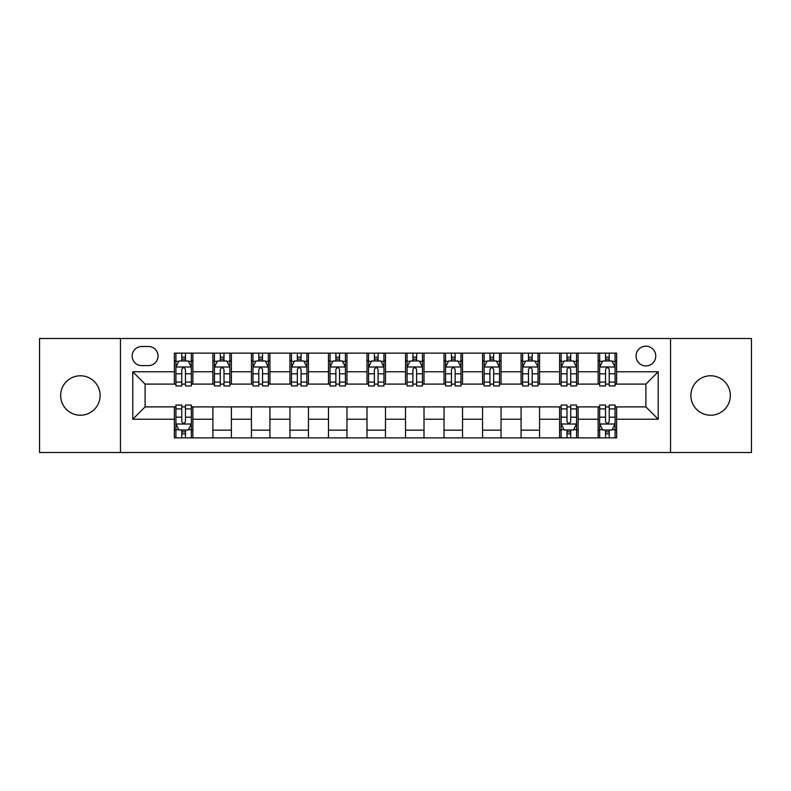 <?xml version="1.0" encoding="UTF-8"?>
<svg xmlns="http://www.w3.org/2000/svg" width="791" height="791" viewBox="0 0 791 791"><rect width="100%" height="100%" fill="white"/><g stroke="black" fill="none" stroke-linecap="round" stroke-linejoin="round"><path stroke-width="1.19" d="M710.615 375.774A19.726 19.726 0 0 0 690.889 395.5A19.726 19.726 0 0 0 710.615 415.226A19.726 19.726 0 0 0 730.34 395.5A19.726 19.726 0 0 0 710.615 375.774M80.385 375.774A19.726 19.726 0 0 0 60.66 395.5A19.726 19.726 0 0 0 80.385 415.226A19.726 19.726 0 0 0 100.111 395.5A19.726 19.726 0 0 0 80.385 375.774M645.901 346.191A9.858 9.858 0 0 0 636.033 356.049A9.858 9.858 0 0 0 645.901 365.917A9.858 9.858 0 0 0 655.759 356.049A9.858 9.858 0 0 0 645.901 346.191M670.55 452.511L751.45 452.511L751.45 338.489L670.55 338.489L670.55 452.511L120.45 452.511L120.45 338.489L39.55 338.489L39.55 452.511L120.45 452.511M141.708 365.61L148.49 365.61A9.551 9.551 0 0 0 158.042 356.049A9.551 9.551 0 0 0 148.49 346.498L141.708 346.498A9.551 9.551 0 0 0 132.156 356.049A9.551 9.551 0 0 0 141.708 365.61M670.55 338.489L120.45 338.489M174.376 419.23L132.779 419.23L132.779 371.77L174.376 371.77L174.376 384.1L145.099 384.1L145.099 406.9L174.376 406.9L174.376 437.878L616.624 437.878L616.624 406.9L645.901 406.9L645.901 384.1L616.624 384.1L616.624 371.77L658.221 371.77L658.221 419.23L616.624 419.23M616.624 371.77L616.624 353.122L174.376 353.122L174.376 371.77M598.134 353.122L598.134 384.1L599.667 384.1M605.53 384.1L609.228 384.1M615.082 384.1L616.624 384.1M598.134 384.1L576.56 384.1M559.603 353.122L559.603 384.1L561.145 384.1M566.999 384.1L570.697 384.1M559.603 384.1L538.038 384.1M521.081 353.122L521.081 384.1L522.624 384.1M528.477 384.1L532.175 384.1M521.081 384.1L499.507 384.1M482.559 353.122L482.559 384.1L484.102 384.1M489.955 384.1L493.653 384.1M482.559 384.1L460.985 384.1M444.038 353.122L444.038 384.1L445.58 384.1M451.434 384.1L455.132 384.1M444.038 384.1L422.463 384.1M405.516 353.122L405.516 384.1L407.058 384.1M412.912 384.1L416.61 384.1M405.516 384.1L383.942 384.1M366.994 353.122L366.994 384.1L368.537 384.1M374.39 384.1L378.088 384.1M366.994 384.1L345.42 384.1M328.473 353.122L328.473 384.1L330.015 384.1M335.868 384.1L339.566 384.1M328.473 384.1L306.898 384.1M289.951 353.122L289.951 384.1L291.493 384.1M297.347 384.1L301.045 384.1M289.951 384.1L268.376 384.1M251.429 353.122L251.429 384.1L252.962 384.1M258.825 384.1L262.523 384.1M251.429 384.1L229.855 384.1M212.898 353.122L212.898 384.1L214.44 384.1M220.303 384.1L224.001 384.1M212.898 384.1L191.333 384.1M174.376 384.1L175.918 384.1M181.772 384.1L185.47 384.1M174.376 406.9L175.918 406.9M181.772 406.9L185.47 406.9M191.333 406.9L192.866 406.9L192.866 437.878M561.145 406.9L192.866 406.9M566.999 406.9L570.697 406.9M576.56 406.9L578.102 406.9L578.102 437.878M599.667 406.9L578.102 406.9M605.53 406.9L609.228 406.9M615.082 406.9L616.624 406.9M192.866 353.122L192.866 384.1M174.376 360.834L175.918 360.834M181.772 360.834L185.47 360.834M191.333 360.834L192.866 360.834M174.376 430.166L175.918 430.166M181.772 430.166L185.47 430.166M191.333 430.166L192.866 430.166M212.898 406.9L212.898 437.878M231.397 353.122L231.397 384.1M212.898 360.834L214.44 360.834M220.303 360.834L224.001 360.834M229.855 360.834L231.397 360.834M231.397 406.9L231.397 437.878M212.898 430.166L231.397 430.166M251.429 406.9L251.429 437.878M269.919 406.9L269.919 437.878M251.429 430.166L269.919 430.166M269.919 353.122L269.919 384.1M251.429 360.834L252.962 360.834M258.825 360.834L262.523 360.834M268.376 360.834L269.919 360.834M289.951 406.9L289.951 437.878M308.441 406.9L308.441 437.878M289.951 430.166L308.441 430.166M308.441 353.122L308.441 384.1M289.951 360.834L291.493 360.834M297.347 360.834L301.045 360.834M306.898 360.834L308.441 360.834M328.473 406.9L328.473 437.878M346.962 406.9L346.962 437.878M328.473 430.166L346.962 430.166M346.962 353.122L346.962 384.1M328.473 360.834L330.015 360.834M335.868 360.834L339.566 360.834M345.42 360.834L346.962 360.834M366.994 406.9L366.994 437.878M385.484 406.9L385.484 437.878M366.994 430.166L385.484 430.166M385.484 353.122L385.484 384.1M366.994 360.834L368.537 360.834M374.39 360.834L378.088 360.834M383.942 360.834L385.484 360.834M405.516 406.9L405.516 437.878M424.006 406.9L424.006 437.878M405.516 430.166L424.006 430.166M424.006 353.122L424.006 384.1M405.516 360.834L407.058 360.834M412.912 360.834L416.61 360.834M422.463 360.834L424.006 360.834M444.038 406.9L444.038 437.878M462.527 406.9L462.527 437.878M444.038 430.166L462.527 430.166M462.527 353.122L462.527 384.1M444.038 360.834L445.58 360.834M451.434 360.834L455.132 360.834M460.985 360.834L462.527 360.834M482.559 406.9L482.559 437.878M501.049 406.9L501.049 437.878M482.559 430.166L501.049 430.166M501.049 353.122L501.049 384.1M482.559 360.834L484.102 360.834M489.955 360.834L493.653 360.834M499.507 360.834L501.049 360.834M521.081 406.9L521.081 437.878M539.571 406.9L539.571 437.878M521.081 430.166L539.571 430.166M539.571 353.122L539.571 384.1M521.081 360.834L522.624 360.834M528.477 360.834L532.175 360.834M538.038 360.834L539.571 360.834M559.603 406.9L559.603 437.878M559.603 430.166L561.145 430.166M566.999 430.166L570.697 430.166M576.56 430.166L578.102 430.166M578.102 353.122L578.102 384.1M559.603 360.834L561.145 360.834M566.999 360.834L570.697 360.834M576.56 360.834L578.102 360.834M598.134 406.9L598.134 437.878M598.134 430.166L599.667 430.166M605.53 430.166L609.228 430.166M615.082 430.166L616.624 430.166M598.134 360.834L599.667 360.834M605.53 360.834L609.228 360.834M615.082 360.834L616.624 360.834M145.099 384.1L132.779 371.77M145.099 406.9L132.779 419.23M658.221 371.77L645.901 384.1M658.221 419.23L645.901 406.9M185.47 357.127L181.772 357.127M191.333 382.083L185.47 382.083L185.47 385.949L191.333 385.949L191.333 367.143L188.248 360.983L179.003 360.983L175.918 367.143L175.918 385.949L181.772 385.949L181.772 382.083L175.918 382.083M175.918 367.143L175.918 353.122M191.333 367.143L191.333 353.122M181.772 360.983L181.772 353.122M185.47 353.122L185.47 360.983M185.47 382.083L185.47 369.456C184.244 367.083 183.008 367.083 181.772 369.456L181.772 382.083M181.772 433.873L185.47 433.873M175.918 408.917L181.772 408.917L181.772 405.051L175.918 405.051L175.918 423.857L179.003 430.017L188.248 430.017L191.333 423.857L191.333 405.051L185.47 405.051L185.47 408.917L191.333 408.917M191.333 423.857L191.333 437.878M175.918 423.857L175.918 437.878M185.47 430.017L185.47 437.878M181.772 437.878L181.772 430.017M181.772 408.917L181.772 421.544C183.008 423.917 184.244 423.917 185.47 421.544L185.47 408.917M224.001 357.127L220.303 357.127M229.855 382.083L224.001 382.083L224.001 385.949L229.855 385.949L229.855 367.143L226.77 360.983L217.525 360.983L214.44 367.143L214.44 385.949L220.303 385.949L220.303 382.083L214.44 382.083M214.44 367.143L214.44 353.122M229.855 367.143L229.855 353.122M220.303 360.983L220.303 353.122M224.001 353.122L224.001 360.983M224.001 382.083L224.001 369.456C222.765 367.083 221.529 367.083 220.303 369.456L220.303 382.083M262.523 357.127L258.825 357.127M268.376 382.083L262.523 382.083L262.523 385.949L268.376 385.949L268.376 367.143L265.292 360.983L256.047 360.983L252.962 367.143L252.962 385.949L258.825 385.949L258.825 382.083L252.962 382.083M252.962 367.143L252.962 353.122M268.376 367.143L268.376 353.122M258.825 360.983L258.825 353.122M262.523 353.122L262.523 360.983M262.523 382.083L262.523 369.456C261.287 367.083 260.051 367.083 258.825 369.456L258.825 382.083M301.045 357.127L297.347 357.127M306.898 382.083L301.045 382.083L301.045 385.949L306.898 385.949L306.898 367.143L303.813 360.983L294.568 360.983L291.493 367.143L291.493 385.949L297.347 385.949L297.347 382.083L291.493 382.083M291.493 367.143L291.493 353.122M306.898 367.143L306.898 353.122M297.347 360.983L297.347 353.122M301.045 353.122L301.045 360.983M301.045 382.083L301.045 369.456C299.809 367.083 298.583 367.083 297.347 369.456L297.347 382.083M339.566 357.127L335.868 357.127M345.42 382.083L339.566 382.083L339.566 385.949L345.42 385.949L345.42 367.143L342.335 360.983L333.09 360.983L330.015 367.143L330.015 385.949L335.868 385.949L335.868 382.083L330.015 382.083M330.015 367.143L330.015 353.122M345.42 367.143L345.42 353.122M335.868 360.983L335.868 353.122M339.566 353.122L339.566 360.983M339.566 382.083L339.566 369.456C338.33 367.083 337.104 367.083 335.868 369.456L335.868 382.083M378.088 357.127L374.39 357.127M383.942 382.083L378.088 382.083L378.088 385.949L383.942 385.949L383.942 367.143L380.857 360.983L371.612 360.983L368.537 367.143L368.537 385.949L374.39 385.949L374.39 382.083L368.537 382.083M368.537 367.143L368.537 353.122M383.942 367.143L383.942 353.122M374.39 360.983L374.39 353.122M378.088 353.122L378.088 360.983M378.088 382.083L378.088 369.456C376.852 367.083 375.626 367.083 374.39 369.456L374.39 382.083M416.61 357.127L412.912 357.127M422.463 382.083L416.61 382.083L416.61 385.949L422.463 385.949L422.463 367.143L419.388 360.983L410.143 360.983L407.058 367.143L407.058 385.949L412.912 385.949L412.912 382.083L407.058 382.083M407.058 367.143L407.058 353.122M422.463 367.143L422.463 353.122M412.912 360.983L412.912 353.122M416.61 353.122L416.61 360.983M416.61 382.083L416.61 369.456C415.384 367.083 414.148 367.083 412.912 369.456L412.912 382.083M455.132 357.127L451.434 357.127M460.985 382.083L455.132 382.083L455.132 385.949L460.985 385.949L460.985 367.143L457.91 360.983L448.665 360.983L445.58 367.143L445.58 385.949L451.434 385.949L451.434 382.083L445.58 382.083M445.58 367.143L445.58 353.122M460.985 367.143L460.985 353.122M451.434 360.983L451.434 353.122M455.132 353.122L455.132 360.983M455.132 382.083L455.132 369.456C453.905 367.083 452.67 367.083 451.434 369.456L451.434 382.083M493.653 357.127L489.955 357.127M499.507 382.083L493.653 382.083L493.653 385.949L499.507 385.949L499.507 367.143L496.432 360.983L487.187 360.983L484.102 367.143L484.102 385.949L489.955 385.949L489.955 382.083L484.102 382.083M484.102 367.143L484.102 353.122M499.507 367.143L499.507 353.122M489.955 360.983L489.955 353.122M493.653 353.122L493.653 360.983M493.653 382.083L493.653 369.456C492.427 367.083 491.191 367.083 489.955 369.456L489.955 382.083M532.175 357.127L528.477 357.127M538.038 382.083L532.175 382.083L532.175 385.949L538.038 385.949L538.038 367.143L534.953 360.983L525.708 360.983L522.624 367.143L522.624 385.949L528.477 385.949L528.477 382.083L522.624 382.083M522.624 367.143L522.624 353.122M538.038 367.143L538.038 353.122M528.477 360.983L528.477 353.122M532.175 353.122L532.175 360.983M532.175 382.083L532.175 369.456C530.949 367.083 529.713 367.083 528.477 369.456L528.477 382.083M570.697 357.127L566.999 357.127M576.56 382.083L570.697 382.083L570.697 385.949L576.56 385.949L576.56 367.143L573.475 360.983L564.23 360.983L561.145 367.143L561.145 385.949L566.999 385.949L566.999 382.083L561.145 382.083M561.145 367.143L561.145 353.122M576.56 367.143L576.56 353.122M566.999 360.983L566.999 353.122M570.697 353.122L570.697 360.983M570.697 382.083L570.697 369.456C569.471 367.083 568.235 367.083 566.999 369.456L566.999 382.083M566.999 433.873L570.697 433.873M561.145 408.917L566.999 408.917L566.999 405.051L561.145 405.051L561.145 423.857L564.23 430.017L573.475 430.017L576.56 423.857L576.56 405.051L570.697 405.051L570.697 408.917L576.56 408.917M576.56 423.857L576.56 437.878M561.145 423.857L561.145 437.878M570.697 430.017L570.697 437.878M566.999 437.878L566.999 430.017M566.999 408.917L566.999 421.544C568.235 423.917 569.471 423.917 570.697 421.544L570.697 408.917M609.228 357.127L605.53 357.127M615.082 382.083L609.228 382.083L609.228 385.949L615.082 385.949L615.082 367.143L611.997 360.983L602.752 360.983L599.667 367.143L599.667 385.949L605.53 385.949L605.53 382.083L599.667 382.083M599.667 367.143L599.667 353.122M615.082 367.143L615.082 353.122M605.53 360.983L605.53 353.122M609.228 353.122L609.228 360.983M609.228 382.083L609.228 369.456C607.992 367.083 606.756 367.083 605.53 369.456L605.53 382.083M605.53 433.873L609.228 433.873M599.667 408.917L605.53 408.917L605.53 405.051L599.667 405.051L599.667 423.857L602.752 430.017L611.997 430.017L615.082 423.857L615.082 405.051L609.228 405.051L609.228 408.917L615.082 408.917M615.082 423.857L615.082 437.878M599.667 423.857L599.667 437.878M609.228 430.017L609.228 437.878M605.53 437.878L605.53 430.017M605.53 408.917L605.53 421.544C606.756 423.917 607.992 423.917 609.228 421.544L609.228 408.917M212.898 419.23L192.866 419.23M212.898 371.77L192.866 371.77M251.429 371.77L231.397 371.77M251.429 419.23L231.397 419.23M289.951 371.77L269.919 371.77M289.951 419.23L269.919 419.23M328.473 371.77L308.441 371.77M328.473 419.23L308.441 419.23M366.994 371.77L346.962 371.77M366.994 419.23L346.962 419.23M405.516 371.77L385.484 371.77M405.516 419.23L385.484 419.23M444.038 371.77L424.006 371.77M444.038 419.23L424.006 419.23M482.559 371.77L462.527 371.77M482.559 419.23L462.527 419.23M521.081 371.77L501.049 371.77M521.081 419.23L501.049 419.23M559.603 371.77L539.571 371.77M559.603 419.23L539.571 419.23M598.134 371.77L578.102 371.77M598.134 419.23L578.102 419.23M191.254 366.994L175.998 366.994M175.918 361.349L178.815 361.349M188.436 361.349L191.333 361.349M181.772 373.817L175.918 373.817M191.333 373.817L185.47 373.817M185.47 359.094L181.772 359.094M175.998 424.006L191.254 424.006M191.333 429.651L188.436 429.651M178.815 429.651L175.918 429.651M185.47 417.183L191.333 417.183M175.918 417.183L181.772 417.183M181.772 431.906L185.47 431.906M229.776 366.994L214.519 366.994M214.44 361.349L217.337 361.349M226.958 361.349L229.855 361.349M220.303 373.817L214.44 373.817M229.855 373.817L224.001 373.817M224.001 359.094L220.303 359.094M268.297 366.994L253.041 366.994M252.962 361.349L255.859 361.349M265.479 361.349L268.376 361.349M258.825 373.817L252.962 373.817M268.376 373.817L262.523 373.817M262.523 359.094L258.825 359.094M306.819 366.994L291.563 366.994M291.493 361.349L294.39 361.349M304.001 361.349L306.898 361.349M297.347 373.817L291.493 373.817M306.898 373.817L301.045 373.817M301.045 359.094L297.347 359.094M345.341 366.994L330.084 366.994M330.015 361.349L332.912 361.349M342.523 361.349L345.42 361.349M335.868 373.817L330.015 373.817M345.42 373.817L339.566 373.817M339.566 359.094L335.868 359.094M383.862 366.994L368.616 366.994M368.537 361.349L371.434 361.349M381.044 361.349L383.942 361.349M374.39 373.817L368.537 373.817M383.942 373.817L378.088 373.817M378.088 359.094L374.39 359.094M422.384 366.994L407.138 366.994M407.058 361.349L409.956 361.349M419.566 361.349L422.463 361.349M412.912 373.817L407.058 373.817M422.463 373.817L416.61 373.817M416.61 359.094L412.912 359.094M460.916 366.994L445.659 366.994M445.58 361.349L448.477 361.349M458.088 361.349L460.985 361.349M451.434 373.817L445.58 373.817M460.985 373.817L455.132 373.817M455.132 359.094L451.434 359.094M499.437 366.994L484.181 366.994M484.102 361.349L486.999 361.349M496.61 361.349L499.507 361.349M489.955 373.817L484.102 373.817M499.507 373.817L493.653 373.817M493.653 359.094L489.955 359.094M537.959 366.994L522.703 366.994M522.624 361.349L525.521 361.349M535.141 361.349L538.038 361.349M528.477 373.817L522.624 373.817M538.038 373.817L532.175 373.817M532.175 359.094L528.477 359.094M576.481 366.994L561.224 366.994M561.145 361.349L564.042 361.349M573.663 361.349L576.56 361.349M566.999 373.817L561.145 373.817M576.56 373.817L570.697 373.817M570.697 359.094L566.999 359.094M561.224 424.006L576.481 424.006M576.56 429.651L573.663 429.651M564.042 429.651L561.145 429.651M570.697 417.183L576.56 417.183M561.145 417.183L566.999 417.183M566.999 431.906L570.697 431.906M615.003 366.994L599.746 366.994M599.667 361.349L602.564 361.349M612.185 361.349L615.082 361.349M605.53 373.817L599.667 373.817M615.082 373.817L609.228 373.817M609.228 359.094L605.53 359.094M599.746 424.006L615.003 424.006M615.082 429.651L612.185 429.651M602.564 429.651L599.667 429.651M609.228 417.183L615.082 417.183M599.667 417.183L605.53 417.183M605.53 431.906L609.228 431.906"/></g></svg>
